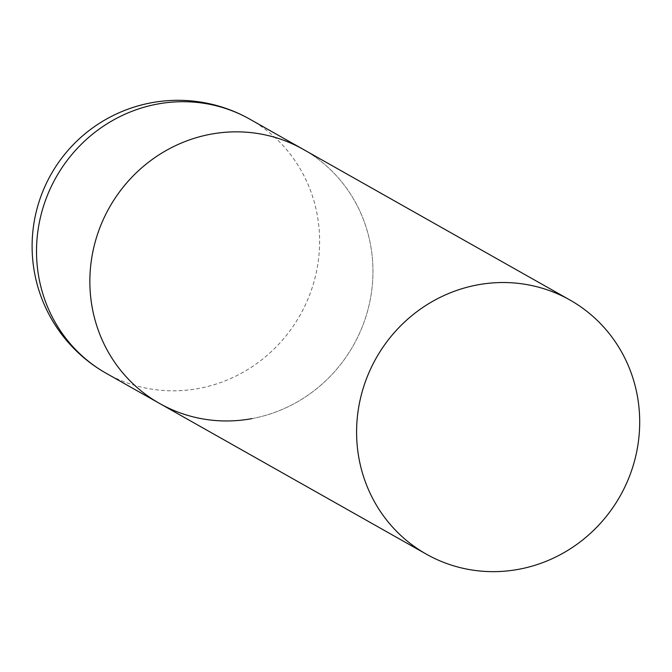 <?xml version="1.0" encoding="UTF-8"?>
<svg xmlns="http://www.w3.org/2000/svg" width="672" height="672" viewBox="0 0 672 672"><rect width="100%" height="100%" fill="white"/><g stroke="black" fill="none" stroke-linecap="round" stroke-linejoin="round"><path stroke-width="0.5" stroke-dasharray="3.36 2.52" d="M159.617 403.477A145.95 140.12 119.5 0 0 310.414 393.464A145.95 140.12 119.5 0 0 371.473 250.488A145.95 140.12 119.5 0 0 303.198 149.327A145.95 140.12 -60.5 0 1 370.331 299.2A145.95 140.12 -60.5 0 1 251.908 418.622M249.85 119.188A145.95 140.12 -60.5 0 1 318.125 220.349A145.95 140.12 -60.5 0 1 198.559 388.483A145.95 140.12 -60.5 0 1 106.268 373.338"/><path stroke-width="1.01" d="M210.916 134.173A145.95 140.12 -60.5 0 1 303.198 149.327A145.95 140.12 119.5 0 0 152.41 159.331A145.95 140.12 119.5 0 0 91.35 302.316A145.95 140.12 119.5 0 0 159.617 403.477A145.95 140.12 -60.5 0 1 92.492 253.604A145.95 140.12 -60.5 0 1 210.916 134.173M251.908 418.622A145.95 140.12 -60.5 0 1 159.617 403.477L106.268 373.338A145.95 140.12 -60.5 0 1 38.002 272.177A145.95 140.12 -60.5 0 1 157.567 104.042A145.95 140.12 -60.5 0 1 249.85 119.188A145.95 145.95 0 0 0 33.6 267.078A145.95 145.95 0 0 0 106.268 373.338M358.084 453.004A145.95 140.12 119.5 0 0 426.359 554.165A145.95 140.12 119.5 0 0 577.147 544.152A145.95 140.12 119.5 0 0 638.207 401.176A145.95 140.12 119.5 0 0 569.94 300.014A145.95 140.12 119.5 0 0 419.143 310.027A145.95 140.12 119.5 0 0 358.084 453.004M569.94 300.014L249.85 119.188M159.617 403.477L426.359 554.165"/></g></svg>
